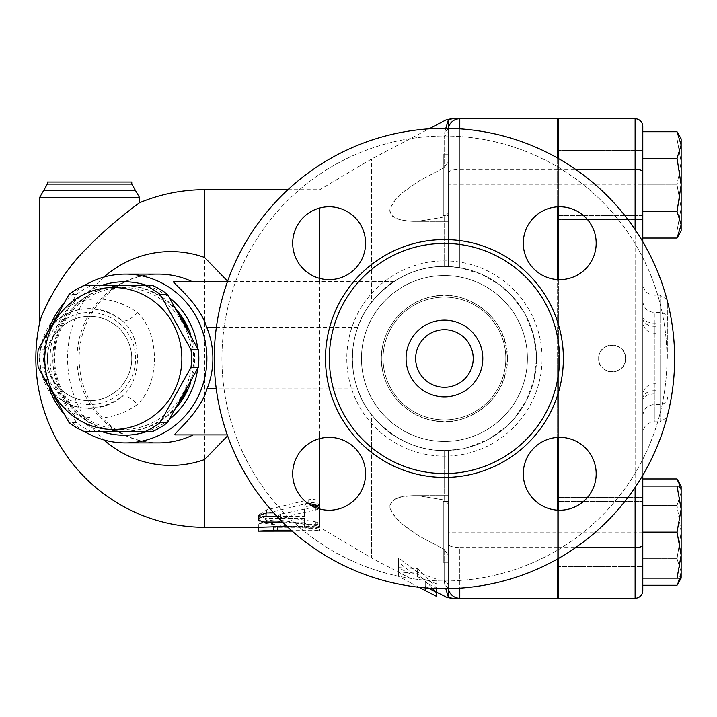 <?xml version="1.0" encoding="UTF-8"?>
<svg xmlns="http://www.w3.org/2000/svg" width="717" height="717" viewBox="0 0 717 717"><rect width="100%" height="100%" fill="white"/><g stroke="black" fill="none" stroke-linecap="round" stroke-linejoin="round"><path stroke-width="0.54" stroke-dasharray="3.58 2.69" d="M666.953 358.5A222.521 222.521 0 0 1 333.181 551.203A222.521 222.521 0 0 1 333.181 165.797A222.521 222.521 0 0 1 666.953 358.5A222.521 222.521 0 0 0 333.181 165.797A222.521 222.521 0 0 0 333.181 551.203A222.521 222.521 0 0 0 666.953 358.5M329.139 206.756A36.45 36.45 0 0 1 365.589 243.206A36.45 36.45 0 0 1 329.139 279.648A36.45 36.45 0 0 1 292.697 243.206A36.45 36.45 0 0 1 329.139 206.756A36.45 36.45 0 0 0 297.582 261.427A36.45 36.45 0 0 0 360.705 261.427A36.45 36.45 0 0 0 329.139 206.756M292.697 473.794A36.45 36.45 0 0 1 329.139 437.352A36.45 36.45 0 0 1 365.589 473.794A36.45 36.45 0 0 1 329.139 510.244A36.45 36.45 0 0 1 292.697 473.794A36.45 36.45 0 0 0 347.369 505.36A36.45 36.45 0 0 0 347.369 442.228A36.45 36.45 0 0 0 292.697 473.794M559.735 510.244A36.45 36.45 0 0 1 523.285 473.794A36.45 36.45 0 0 1 559.735 437.352A36.45 36.45 0 0 1 596.177 473.794A36.45 36.45 0 0 1 559.735 510.244A36.45 36.45 0 0 0 591.292 455.573A36.45 36.45 0 0 0 528.169 455.573A36.45 36.45 0 0 0 559.735 510.244M596.177 243.206A36.45 36.45 0 0 1 559.735 279.648A36.45 36.45 0 0 1 523.285 243.206A36.45 36.45 0 0 1 559.735 206.756A36.45 36.45 0 0 1 596.177 243.206A36.45 36.45 0 0 0 541.505 211.64A36.45 36.45 0 0 0 541.505 274.772A36.45 36.45 0 0 0 596.177 243.206M505.826 358.5A61.384 61.384 0 0 1 413.745 411.657A61.384 61.384 0 0 1 413.745 305.343A61.384 61.384 0 0 1 505.826 358.5A61.384 61.384 0 0 1 413.745 411.657A61.384 61.384 0 0 1 413.745 305.343A61.384 61.384 0 0 1 505.826 358.5A61.384 61.384 0 0 1 413.745 411.657A61.384 61.384 0 0 1 413.745 305.343A61.384 61.384 0 0 1 505.826 358.5A61.384 61.384 0 0 1 413.745 411.657A61.384 61.384 0 0 1 413.745 305.343A61.384 61.384 0 0 1 505.826 358.5A61.384 61.384 0 0 1 413.745 411.657A61.384 61.384 0 0 1 413.745 305.343A61.384 61.384 0 0 1 505.826 358.5A61.384 61.384 0 0 1 413.745 411.657A61.384 61.384 0 0 1 413.745 305.343A61.384 61.384 0 0 1 505.826 358.5M674.625 358.5A230.193 230.193 0 0 0 329.345 159.147A230.193 230.193 0 0 0 329.345 557.853A230.193 230.193 0 0 0 674.625 358.5A230.193 230.193 0 0 1 329.345 557.853A230.193 230.193 0 0 1 329.345 159.147A230.193 230.193 0 0 1 674.625 358.5A230.193 230.193 0 0 1 329.345 557.853A230.193 230.193 0 0 1 329.345 159.147A230.193 230.193 0 0 1 674.625 358.5M559.529 358.5A115.096 115.096 0 0 1 386.893 458.172A115.096 115.096 0 0 1 386.893 258.828A115.096 115.096 0 0 1 559.529 358.5M523.285 243.206A36.45 36.45 0 0 0 577.956 274.772A36.45 36.45 0 0 0 577.956 211.64A36.45 36.45 0 0 0 523.285 243.206M559.735 437.352A36.45 36.45 0 0 0 528.169 492.014A36.45 36.45 0 0 0 591.292 492.014A36.45 36.45 0 0 0 559.735 437.352M365.589 473.794A36.45 36.45 0 0 0 310.918 442.228A36.45 36.45 0 0 0 310.918 505.36A36.45 36.45 0 0 0 365.589 473.794M329.139 279.648A36.45 36.45 0 0 0 360.705 224.986A36.45 36.45 0 0 0 297.582 224.986A36.45 36.45 0 0 0 329.139 279.648M473.211 358.5A28.77 28.77 0 0 1 430.048 383.416A28.77 28.77 0 0 1 430.048 333.584A28.77 28.77 0 0 1 473.211 358.5A28.77 28.77 0 0 1 430.048 383.416A28.77 28.77 0 0 1 430.048 333.584A28.77 28.77 0 0 1 473.211 358.5A28.77 28.77 0 0 0 430.048 333.584A28.77 28.77 0 0 0 430.048 383.416A28.77 28.77 0 0 0 473.211 358.5M482.801 358.5A38.368 38.368 0 0 1 425.253 391.724A38.368 38.368 0 0 1 425.253 325.276A38.368 38.368 0 0 1 482.801 358.5A38.368 38.368 0 0 1 425.253 391.724A38.368 38.368 0 0 1 425.253 325.276A38.368 38.368 0 0 1 482.801 358.5A38.368 38.368 0 0 1 425.253 391.724A38.368 38.368 0 0 1 425.253 325.276A38.368 38.368 0 0 1 482.801 358.5M557.611 558.946L557.611 510.181M557.611 437.406L557.611 279.594M557.611 206.819L557.611 158.054M448.277 120.097C444.934 120.017 444.934 120.017 448.277 120.097A11.508 11.275 90 0 1 453.628 118.717L459.785 118.717A11.508 11.508 0 0 0 448.717 127.061A11.508 11.508 0 0 1 459.785 118.717L459.785 267.71L481.053 274.019L499.874 284.981L512.252 296.22L524.808 313.571L533.251 334.194L536.37 353.391L536.513 358.5L533.905 380.261L526.027 401.17L514.116 418.692L506.032 426.947L488.492 439.351L467.798 447.56L459.785 449.29A92.072 92.072 0 0 0 536.513 358.5A92.072 92.072 0 0 1 398.401 438.239A92.072 92.072 0 0 1 398.401 278.761A92.072 92.072 0 0 1 536.513 358.5A92.072 92.072 0 0 0 459.785 267.71L448.277 266.5L448.277 184.878L448.277 215.575L443.285 215.575L443.285 154.191L443.285 215.575L443.285 154.191L443.285 215.575L448.277 215.575L448.277 130.225L448.277 266.5L444.164 266.428C416.317 266.339 392.109 278.286 371.54 302.242L371.54 159.004L371.54 281.414L394.072 281.414C410.581 271.196 427.278 266.195 444.164 266.428L448.277 266.5L448.277 213.209L444.164 216.973L418.907 221.132L413.01 221.329L400.561 220.083L392.764 216.597L389.815 210.87L390.093 208.423L396.026 198.761L404.621 190.946L419.714 180.612L444.164 167.617L418.907 181.105L403.035 192.228L392.764 202.83L389.815 210.431L390.093 212.698L396.026 218.577L404.621 220.818L413.01 221.329L419.714 221.078L444.164 216.973L448.277 213.209L448.277 221.329L448.277 130.225A7.672 7.17 0 0 1 444.164 136.571L444.907 131.435L444.164 136.571A7.672 7.17 -0 0 0 448.277 130.225L448.277 266.5L459.785 267.71L459.785 128.818M558.382 158.493L558.382 206.783M558.382 279.63L558.382 437.37M558.382 510.217L558.382 558.507M598.668 358.5C597.924 341.149 626.255 341.158 625.52 358.5C626.255 375.851 597.924 375.842 598.668 358.5A13.426 13.426 0 0 0 612.094 371.926A13.426 13.426 0 0 0 625.52 358.5A13.426 13.426 0 0 0 612.094 345.074A13.426 13.426 0 0 0 598.668 358.5M459.785 118.717A11.508 11.508 0 0 0 448.277 130.225A11.508 11.508 0 0 1 459.785 118.717L557.611 118.717L557.611 215.575L642.782 215.575L642.782 150.355L642.782 219.411L642.782 154.191L642.782 215.575L557.611 215.575L557.611 154.191L557.611 598.283L459.785 598.283A11.508 11.508 0 0 1 448.717 589.939A11.508 11.508 0 0 0 459.785 598.283A11.508 11.508 0 0 1 448.277 586.775L448.277 450.5L444.164 450.572L459.785 449.29L448.277 450.5L448.277 586.775A7.672 7.17 180 0 0 444.164 580.429A7.672 7.17 180 0 1 448.277 586.775L448.717 589.939A7.672 7.152 -16 0 0 444.907 585.565L444.164 580.429L444.907 585.565A7.672 7.152 -16 0 1 448.206 588.657M642.782 590.611A7.672 7.672 0 0 1 635.11 598.283L558.382 598.283L558.382 532.122L558.382 566.645L642.782 566.645L642.782 497.589L642.782 566.645L558.382 566.645L558.382 118.717L635.11 118.717A7.672 7.672 0 0 1 642.782 126.389L642.782 184.878L677.036 184.878L681.15 207.903L677.036 230.919L681.15 230.919L681.15 145.013L677.036 158.296L681.15 184.878L677.036 211.461L681.15 224.753L677.036 238.044M557.611 358.5L557.611 511.956L557.611 358.5M557.611 532.122L557.611 501.425L557.611 532.122L448.277 532.122L448.277 501.425L443.285 501.425L443.285 562.809L443.285 501.425L443.285 562.809L443.285 501.425L448.277 501.425L448.277 562.809L448.277 450.5L448.277 503.791L444.164 500.027L448.277 503.791L448.277 495.671L448.277 555.048L444.164 549.383L418.907 535.895L403.035 524.772L392.764 514.17L389.815 506.569L390.093 504.302L396.026 498.423L404.621 496.182L413.01 495.671L400.561 496.917L392.764 500.403L389.815 506.13L390.093 508.577L396.026 518.239L404.621 526.054L419.714 536.388L444.164 549.383L448.277 555.048L448.277 586.775L448.277 532.122M557.611 501.425L557.611 562.809L557.611 501.425L642.782 501.425L558.382 501.425M315.417 525.498L319.146 526.466L319.755 527.129L319.361 527.658L315.525 528.51L309.905 528.599L266.688 523.679L260.181 521.806L258.335 520.166L258.075 518.508L260.253 515.846L264.779 513.784L309.197 502.868L313.634 502.644L317.371 503.728L319.441 505.575L319.477 507.788L317.461 509.518L280.195 517.755L278.339 519.018L280.508 520.291L315.417 525.498L315.417 521.779L280.508 516.697L278.339 515.451L280.508 514.152L315.417 506.856L319.755 503.433C318.599 500.099 314.924 498.88 308.74 499.767L266.688 509.85L258.021 515.451L266.688 520.013L308.74 524.736C314.924 525.086 318.599 524.638 319.755 523.401L315.417 521.779M286.988 526.421L312.074 526.421L319.755 527.309L319.755 207.993M276.941 516.401L304.402 516.401L304.662 508.416L307.019 506.462L311.133 505.476M319.71 508.998L319.755 526.421C320.23 528.581 303.927 528.581 304.402 526.421L304.402 522.084L282.489 522.084M273.706 512.897L304.402 512.897L304.402 509.411M304.402 506.059L307.369 503.02M304.402 512.897L304.402 516.401M319.755 506.059L319.755 522.693C320.23 524.808 303.927 524.808 304.402 522.693L304.402 518.454L266.043 518.454L258.371 515.837M304.402 518.454L304.402 522.084M304.402 522.693L304.402 526.421M227.289 434.878L393.015 434.878L371.54 434.878L371.54 557.996L319.755 527.309L273.715 527.3L319.755 527.031L319.755 522.693L319.755 526.421M292.169 531.127L319.549 530.956L319.755 527.031M312.074 527.291L312.074 531.127C321.978 531.028 321.978 530.723 312.074 530.23L291.156 530.23M258.371 531.127L258.371 528.304C257.896 526.287 274.19 526.287 273.715 528.304L273.715 531.136L274.199 531.145M258.371 524.53L258.371 527.309L258.371 524.53C257.896 522.559 274.19 522.559 273.715 524.53L273.715 528.304M273.715 531.136L273.715 524.53M371.54 434.878L319.755 434.878L319.755 438.58M319.755 434.878L228.329 434.878L227.621 435.819M227.621 281.181L371.54 281.414M319.755 278.42L319.755 281.414M432.046 588.352L417.581 573.206L398.401 572.041L409.909 578.207L409.909 582.473L398.401 576.334L398.401 562.478L417.581 576.844L436.761 583.871L436.761 596.481M425.253 587.886L425.253 586.416L428.479 588.137M436.761 588.558L425.253 581.998L425.253 586.192L436.761 592.143L436.761 579.282L417.581 572.318L398.401 557.844L398.401 571.996L409.909 578.144L409.909 573.788L398.401 567.622L417.581 568.599L436.761 588.155M417.581 573.206L417.581 568.599M425.253 586.416L425.253 581.998M425.253 590.53L425.253 586.192L436.761 592.242M436.761 583.871L436.761 579.282M417.581 576.844L417.581 572.318M398.401 572.041L398.401 567.622M409.909 578.207L409.909 573.788M419.087 587.286L409.909 582.473L409.909 578.144L371.54 557.996L371.54 414.758C392.109 438.714 416.317 450.661 444.164 450.572C426.875 450.814 409.828 445.589 393.015 434.878C390.783 434.206 365.078 414.587 357.505 388.838L216.256 388.838M398.401 576.334L398.401 571.996M398.401 562.478L398.401 557.844M191.789 358.5A70.974 68.554 -90 0 0 88.953 297.035A70.974 68.554 -90 0 0 88.953 419.965A70.974 68.554 -90 0 0 191.789 358.5M152.855 285.608L91.032 285.608A79.605 76.898 -90 0 0 76.423 294.346L45.512 349.762A79.605 76.898 -90 0 0 45.512 367.238L76.423 422.654A79.605 76.898 -90 0 0 91.032 431.392L152.855 431.392M180.801 400.462A72.892 70.409 90 0 1 123.234 431.392A72.892 70.409 90 0 1 62.254 322.05A72.892 70.409 90 0 1 123.234 285.608A72.892 70.409 90 0 1 180.801 316.538M187.146 327.911A72.892 70.409 90 0 1 187.146 389.089M91.032 285.608L83.683 285.608M91.032 431.392L83.683 431.392M76.423 422.654L69.074 422.654M45.512 367.238L38.162 367.238M45.512 349.762L38.162 349.762M76.423 294.346L69.074 294.346M177.493 406.172A72.892 70.409 90 0 1 124.229 431.392A72.892 70.409 90 0 1 53.82 358.5A72.892 70.409 90 0 1 63.248 322.05A72.892 70.409 90 0 1 124.229 285.608A72.892 70.409 90 0 1 177.493 310.828M190.812 334.794A72.892 70.409 90 0 1 190.812 382.206M680.209 578.162L681.15 571.987L681.15 578.162L681.15 571.987L677.036 558.704L681.15 532.122L681.15 571.987L677.036 585.278M677.036 478.956L681.15 492.247L677.036 505.539L681.15 492.247L681.15 532.122L677.036 505.539L681.15 532.122L677.036 558.704L681.15 571.987L681.15 492.247L680.209 486.081M681.15 492.247L681.15 486.081L681.15 492.247M677.036 486.081L681.15 509.097L681.15 486.081L642.782 486.081L642.782 532.122L642.782 486.081M677.036 532.122L681.15 555.137L681.15 509.097L677.036 532.122L642.782 532.122L642.782 578.162L681.15 578.162L681.15 555.137L677.036 578.162M677.036 131.722L681.15 145.013L681.15 138.838L677.036 138.838L681.15 161.863L677.036 184.878L681.15 161.863L681.15 230.919L681.15 138.838L681.15 161.863L677.036 138.838L681.15 138.838M642.782 558.704L677.036 558.704L642.782 558.704L642.782 585.278L642.782 505.539L642.782 558.704M642.782 505.539L677.036 505.539L642.782 505.539L642.782 478.956L642.782 505.539M642.782 131.722L642.782 158.296L677.036 158.296M642.782 219.411L642.782 150.355L642.782 219.411L558.382 219.411L558.382 150.355L558.382 219.411L642.782 219.411M642.782 158.296L642.782 211.461L677.036 211.461M642.782 211.461L642.782 238.044L642.782 211.461M642.782 585.278L642.782 138.838L642.782 230.919L677.036 230.919L681.15 207.903L677.036 184.878L642.782 184.878L642.782 230.919L681.15 230.919M642.782 138.838L677.036 138.838L642.782 138.838M642.782 150.355L558.382 150.355L642.782 150.355M642.782 400.382L642.782 283.69L642.782 400.382A11.508 6.444 0 0 1 654.298 393.938L654.298 390.72A11.508 8.057 180 0 0 642.782 398.777M656.216 393.938L656.216 323.062L656.216 393.938L654.298 393.938L654.298 421.802C647.308 422.492 643.472 426.328 642.782 433.31M642.782 475.317L642.782 241.683M667.724 358.5L667.724 302.87L667.724 358.5M558.382 358.5L558.382 511.956L558.382 358.5M39.686 322.713C40.251 319.701 43.405 312.029 49.15 299.679M51.006 296.166C59.959 279.818 71.942 263.838 86.954 248.225M90.055 245.026C110.633 223.785 139.197 202.929 139.439 202.803M47.358 182.019L131.767 182.019M137.189 312.379A15.344 7.403 129.5 0 1 121.298 320.024C85.332 294.732 42.052 314.234 39.686 358.5C42.025 402.685 85.233 422.295 121.298 396.976A15.344 7.403 50.5 0 1 137.189 404.621C93.963 434.968 42.169 411.459 39.363 358.5C42.204 305.442 94.088 282.068 137.189 312.379C160.115 333.199 160.205 383.676 137.189 404.621M121.298 396.976C142.88 381.184 142.8 335.708 121.298 320.024A49.876 49.876 0 0 0 39.686 358.5A49.876 49.876 0 0 0 121.298 396.976M103.929 277.067A106.914 103.266 -90 0 0 67.577 358.5A106.914 103.266 -90 0 0 103.929 439.933M47.358 358.5A42.204 42.204 0 0 0 110.66 395.049A42.204 42.204 0 0 0 110.66 321.951A42.204 42.204 0 0 0 47.358 358.5A42.204 42.204 0 0 0 110.66 395.049A42.204 42.204 0 0 0 110.66 321.951A42.204 42.204 0 0 0 47.358 358.5A42.204 42.204 0 0 0 110.66 395.049A42.204 42.204 0 0 0 110.66 321.951A42.204 42.204 0 0 0 47.358 358.5M175.029 434.878L228.329 434.878M227.8 281.414L173.433 281.414M445.786 128.316L444.907 131.435L445.786 128.316M448.717 127.061A7.672 7.152 -164 0 1 444.907 131.435A7.672 7.152 -164 0 0 448.206 128.343M444.164 167.617L448.277 161.952L444.164 167.617L444.164 136.571L444.164 167.617M371.54 302.242C346.123 333.934 346.123 383.066 371.54 414.758M227.54 281.414L394.072 281.414C391.697 282.122 365.545 301.651 357.756 327.454A92.072 92.072 0 0 0 357.505 388.838M536.513 358.5A92.072 92.072 0 0 1 398.401 438.239A92.072 92.072 0 0 1 398.401 278.761A92.072 92.072 0 0 1 536.513 358.5M448.43 588.657L448.277 586.775A11.508 11.508 0 0 0 448.43 588.657A11.508 11.508 0 0 1 448.277 586.775A11.508 11.508 0 0 0 459.785 598.283L459.785 547.564A11.508 3.334 180 0 1 448.277 544.23M444.164 500.027L418.907 495.868L413.01 495.671L419.714 495.922L444.164 500.027L444.164 450.572L444.164 500.027M446.046 596.956L446.574 596.947M453.628 598.283C450.285 598.283 450.285 598.283 453.628 598.283A11.508 11.275 90 0 1 448.277 596.903M448.277 130.225A11.508 11.508 0 0 1 448.43 128.343A11.508 11.508 0 0 0 448.277 130.225M453.628 118.717C450.285 118.717 450.285 118.717 453.628 118.717M49.374 327.947A84.4 81.523 -90 0 0 43.845 358.5A84.4 81.523 -90 0 0 49.374 389.053M63.114 412.992A84.4 81.523 -90 0 0 84.274 431.392M84.274 285.608A84.4 81.523 -90 0 0 63.114 304.008M101.088 431.392A76.728 74.12 90 0 1 50.109 358.5A76.728 74.12 90 0 1 101.088 285.608M147.37 285.608A76.728 74.12 90 0 1 169.678 297.896M197.695 348.372A76.728 74.12 90 0 1 197.695 368.628M169.678 419.104A76.728 74.12 90 0 1 147.37 431.392M527.407 358.5A82.975 82.975 0 0 1 402.954 430.352A82.975 82.975 0 0 1 402.954 286.648A82.975 82.975 0 0 1 527.407 358.5A82.975 82.975 0 0 0 402.954 286.648A82.975 82.975 0 0 0 402.954 430.352A82.975 82.975 0 0 0 527.407 358.5M542.07 358.5A97.629 97.629 0 0 0 395.623 273.948A97.629 97.629 0 0 0 395.623 443.052A97.629 97.629 0 0 0 542.07 358.5A97.629 97.629 0 0 1 395.623 443.052A97.629 97.629 0 0 1 395.623 273.948A97.629 97.629 0 0 1 542.07 358.5M563.374 358.5A118.932 118.932 0 0 1 384.975 461.497A118.932 118.932 0 0 1 384.975 255.503A118.932 118.932 0 0 1 563.374 358.5M557.611 169.436L459.785 169.436A11.508 3.334 0 0 0 448.277 172.77M557.611 547.564L459.785 547.564L459.785 588.182M558.382 547.564L575.751 547.564M635.11 229.539L635.11 487.461M558.382 169.436L575.751 169.436M558.382 184.878L635.11 184.878L635.11 118.717A7.672 7.672 0 0 1 642.782 126.389M558.382 532.122L635.11 532.122L635.11 184.878L642.782 184.878M308.74 524.736L308.74 528.519M266.688 520.013L266.688 523.679M266.688 509.85L266.688 513.291M308.74 499.767L308.74 502.984M315.417 506.856L315.417 510.226M280.508 514.152L280.508 517.692M280.508 516.697L280.508 520.291M266.043 518.454L266.043 522.084M312.074 526.421L312.074 530.23M277.551 527.291L277.551 531.127M204.659 527.309L204.659 189.691M642.782 316.618A11.508 6.444 180 0 0 654.298 323.062L654.298 421.802L660.052 421.802L660.052 295.198L660.052 421.802L666.935 417.518M642.782 318.223A11.508 8.057 0 0 0 654.298 326.28L654.298 333.19L654.298 323.062L656.216 323.062M656.216 390.72L654.298 390.72L654.298 312.46L654.298 326.28L656.216 326.28M660.052 358.5L660.052 404.54L660.052 358.5M642.782 532.122L635.11 532.122L635.11 598.283M39.686 197.363L139.439 197.363M47.358 184.081L131.767 184.081M43.522 190.722L135.603 190.722M43.522 358.5A46.04 46.04 0 0 0 112.578 398.374A46.04 46.04 0 0 0 112.578 318.626A46.04 46.04 0 0 0 43.522 358.5M158.529 442.9A84.4 81.523 90 0 1 77.024 358.5A84.4 81.523 90 0 1 158.547 274.1C132.564 274.557 111.278 285.975 94.689 308.337C84.902 322.551 79.721 338.558 79.139 356.367C78.879 375.538 83.952 392.808 94.366 408.197C110.965 430.854 132.358 442.425 158.547 442.9M444.164 216.973L444.164 266.428L444.164 216.973M444.164 549.383L444.164 580.429L444.164 549.383M557.611 184.878L448.277 184.878M216.355 327.454L357.756 327.454M507.403 358.5C508.514 322.166 473.139 290.654 437.164 295.96C403.662 298.971 377.142 332.455 381.892 365.769C386.624 407.686 431.455 430.684 462.94 418.683C490.912 408.332 505.736 388.273 507.403 358.5C508.514 394.834 473.139 426.346 437.164 421.04C403.662 418.029 377.142 384.545 381.892 351.231C386.624 309.314 431.455 286.316 462.94 298.317C490.912 308.668 505.736 328.727 507.403 358.5M319.755 523.401L319.755 527.147M258.021 515.451L258.021 519.018M319.755 503.433L319.755 506.731M278.339 515.451L278.339 519.018M287.938 189.691L319.755 189.691L371.54 159.004L429.017 128.827M448.277 562.809L443.285 562.809L448.277 562.809M558.382 562.809L557.611 562.809M448.277 154.191L443.285 154.191L448.277 154.191M557.611 154.191L558.382 154.191M558.382 497.589L642.782 497.589L558.382 497.589M666.935 299.482L660.052 295.198L654.298 295.198C647.308 294.508 643.472 290.672 642.782 283.69M656.216 333.19L654.298 333.19C647.308 332.5 643.472 328.664 642.782 321.682M656.216 383.81L654.298 383.81C647.308 384.5 643.472 388.336 642.782 395.318M667.724 396.868C667.267 401.529 664.713 404.083 660.052 404.54L654.298 404.54C647.308 405.222 643.472 409.057 642.782 416.048M667.724 320.132C667.267 315.471 664.713 312.917 660.052 312.46L654.298 312.46C647.308 311.778 643.472 307.943 642.782 300.952M557.611 511.956L558.382 511.956M557.611 205.044L558.382 205.044M413.01 495.671L448.277 495.671L413.01 495.671M413.01 221.329L448.277 221.329L413.01 221.329"/><path stroke-width="1.08" d="M674.625 358.5A230.193 230.193 0 0 1 329.345 557.853A230.193 230.193 0 0 1 329.345 159.147A230.193 230.193 0 0 1 674.625 358.5M559.529 358.5A115.096 115.096 0 0 1 386.893 458.172A115.096 115.096 0 0 1 386.893 258.828A115.096 115.096 0 0 1 559.529 358.5M523.285 243.206A36.45 36.45 0 0 1 559.735 206.756A36.45 36.45 0 0 1 596.177 243.206A36.45 36.45 0 0 1 559.735 279.648A36.45 36.45 0 0 1 523.285 243.206M559.735 437.352A36.45 36.45 0 0 1 596.177 473.794A36.45 36.45 0 0 1 559.735 510.244A36.45 36.45 0 0 1 523.285 473.794A36.45 36.45 0 0 1 559.735 437.352M365.589 473.794A36.45 36.45 0 0 1 329.139 510.244A36.45 36.45 0 0 1 292.697 473.794A36.45 36.45 0 0 1 329.139 437.352A36.45 36.45 0 0 1 365.589 473.794M329.139 279.648A36.45 36.45 0 0 1 292.697 243.206A36.45 36.45 0 0 1 329.139 206.756A36.45 36.45 0 0 1 365.589 243.206A36.45 36.45 0 0 1 329.139 279.648M557.611 510.181L557.611 437.406M557.611 279.594L557.611 206.819M558.382 206.783L558.382 279.63M558.382 437.37L558.382 510.217M448.277 596.903L448.717 589.939L448.277 596.903C444.934 596.983 444.934 596.983 448.277 596.903C444.934 596.983 444.934 596.983 448.277 596.903L445.786 588.684L448.277 596.903A11.508 11.275 90 0 0 453.628 598.283L557.611 598.283L557.611 558.946M557.611 158.054L557.611 118.717L453.628 118.717A11.508 11.275 90 0 0 448.277 120.097L445.786 128.316L448.277 120.097C444.934 120.017 444.934 120.017 448.277 120.097L448.717 127.061L448.277 120.097M473.211 358.5A28.77 28.77 0 0 1 430.048 383.416A28.77 28.77 0 0 1 430.048 333.584A28.77 28.77 0 0 1 473.211 358.5M482.801 358.5A38.368 38.368 0 0 1 425.253 391.724A38.368 38.368 0 0 1 425.253 325.276A38.368 38.368 0 0 1 482.801 358.5M311.133 505.476L316.753 506.292L318.724 507.466L319.71 508.998M282.489 522.084L264.053 522.003L258.774 520.309L258.855 518.391L262.646 516.724L276.941 516.401M307.369 503.02L319.755 506.059L319.755 509.007M258.371 519.413L258.371 515.837L266.043 512.897L273.706 512.897M291.156 530.23L273.715 530.23L258.371 531.145L274.199 531.145M273.715 531.136L292.169 531.127M227.621 435.819L204.659 459.516L204.659 527.309L258.371 527.309L286.988 526.421M258.371 528.304L258.371 531.127M319.755 438.58L319.755 506.059M287.938 189.691L204.659 189.691L204.659 257.484L227.621 281.181M319.755 207.993L319.755 278.42M428.479 588.137L436.761 592.565L436.761 596.481L425.253 590.53L425.253 587.886M436.761 588.558L436.761 592.565L432.046 588.352M181.858 358.5A70.974 68.554 -90 0 0 79.022 297.035A70.974 68.554 -90 0 0 79.022 419.965A70.974 68.554 -90 0 0 181.858 358.5M191.027 349.762A79.605 76.898 90 0 1 191.493 358.5A79.605 76.898 90 0 1 191.027 367.238L160.115 422.654A79.605 76.898 90 0 1 145.497 431.392L83.683 431.392A79.605 76.898 90 0 1 69.074 422.654L38.162 367.238A79.605 76.898 90 0 1 38.162 349.762L69.074 294.346A79.605 76.898 90 0 1 83.683 285.608L145.497 285.608A79.605 76.898 90 0 1 160.115 294.346L191.027 349.762L198.376 349.762L167.464 294.346A79.605 76.898 -90 0 0 152.855 285.608L145.497 285.608M145.497 431.392L152.855 431.392A79.605 76.898 -90 0 0 167.464 422.654L198.376 367.238A79.605 76.898 -90 0 0 198.842 358.5A79.605 76.898 -90 0 0 198.376 349.762M180.801 316.538A72.892 70.409 90 0 1 187.146 327.911M187.146 389.089A72.892 70.409 90 0 1 180.801 400.462M167.464 294.346L160.115 294.346M198.376 367.238L191.027 367.238M167.464 422.654L160.115 422.654M177.493 310.828A72.892 70.409 90 0 1 190.812 334.794M190.812 382.206A72.892 70.409 90 0 1 177.493 406.172M558.382 215.575L557.611 215.575M558.382 558.507L558.382 598.283L635.11 598.283A7.672 7.672 0 0 0 642.782 590.611L642.782 585.278L677.036 585.278L680.209 578.162M680.209 486.081L677.036 478.956L642.782 478.956M681.15 509.097L677.036 486.081L681.15 486.081L681.15 555.137L677.036 532.122L681.15 509.097M681.15 578.162L677.036 578.162L681.15 555.137L681.15 578.162L677.036 585.278M677.036 131.722L681.15 138.838L681.15 145.013L677.036 131.722L642.782 131.722L642.782 158.296L677.036 158.296L681.15 145.013L681.15 184.878L677.036 158.296M677.036 238.044L681.15 224.753L681.15 230.919L677.036 238.044L642.782 238.044M677.036 211.461L681.15 184.878L681.15 224.753L677.036 211.461L642.782 211.461L642.782 158.296M677.036 532.122L642.782 532.122L642.782 578.162L677.036 578.162M642.782 486.081L677.036 486.081M642.782 241.683L642.782 126.389A7.672 7.672 0 0 0 635.11 118.717A7.672 7.672 0 0 1 642.782 126.389M642.782 590.611L642.782 475.317M558.382 158.493L558.382 118.717L635.11 118.717L635.11 229.539M39.686 197.363L139.439 197.363L135.603 190.722L43.522 190.722L39.686 197.363L39.686 322.713A168.809 168.809 0 0 0 204.659 527.309M49.15 299.679L51.006 296.166M86.954 248.225L90.055 245.026M139.439 197.363L139.439 202.803C139.161 202.902 108.106 225.712 87.357 247.804C61.734 271.591 41.075 313.177 39.686 322.713M135.603 190.722L131.767 184.081L131.767 182.019L47.358 182.019L47.358 184.081L43.522 190.722M103.929 439.933A106.914 103.266 -90 0 0 204.659 459.516M204.659 257.484A106.914 103.266 -90 0 0 103.929 277.067M216.256 388.838L207.043 388.838C199.9 413.485 172.743 434.036 175.029 434.878L227.289 434.878M448.206 128.343A7.672 7.152 -164 0 0 448.717 127.061L448.43 128.343L448.717 127.061M453.628 598.283C450.285 598.283 450.285 598.283 453.628 598.283L459.785 598.283A11.508 11.508 0 0 1 448.43 588.657L448.717 589.939A7.672 7.152 -16 0 0 448.206 588.657M436.761 592.242L446.046 596.956M448.43 128.343A11.508 11.508 0 0 1 459.785 118.717A11.508 11.508 0 0 0 448.43 128.343M453.628 118.717C450.285 118.717 450.285 118.717 453.628 118.717M227.54 281.414L173.433 281.414C171.623 282.319 199.398 302.717 206.756 327.454L216.355 327.454M207.043 388.838A87.384 84.4 0 0 0 206.756 327.454M49.374 389.053A84.4 81.523 -90 0 0 63.114 412.992M84.274 431.392A84.4 81.523 -90 0 0 125.376 442.9A84.4 81.523 -90 0 0 206.899 358.5A84.4 81.523 -90 0 0 125.376 274.1A84.4 81.523 -90 0 0 84.274 285.608M63.114 304.008A84.4 81.523 -90 0 0 49.374 327.947M101.088 285.608A76.728 74.12 90 0 1 147.37 285.608M169.678 297.896A76.728 74.12 90 0 1 197.695 348.372M197.695 368.628A76.728 74.12 90 0 1 169.678 419.104M147.37 431.392A76.728 74.12 90 0 1 101.088 431.392M563.374 358.5A118.932 118.932 0 0 0 384.975 255.503A118.932 118.932 0 0 0 384.975 461.497A118.932 118.932 0 0 0 563.374 358.5M575.751 547.564L635.11 547.564A7.672 2.223 0 0 0 642.782 545.341M635.11 487.461L635.11 598.283M575.751 169.436L635.11 169.436A7.672 2.223 0 0 1 642.782 171.659M266.043 512.897L266.043 516.401M273.715 526.421L273.715 530.23M131.767 184.081L47.358 184.081M193.249 434.878A84.4 81.523 90 0 1 158.529 442.9L125.376 442.9M125.376 274.1L158.547 274.1A84.4 81.523 90 0 1 191.762 281.414M459.785 588.182L459.785 598.283A11.508 11.508 0 0 1 448.43 588.657M459.785 128.818L459.785 118.717M419.087 587.286L425.253 590.53M124.229 285.608L123.234 285.608M124.229 431.392L123.234 431.392M558.382 501.425L557.611 501.425M558.382 562.809L557.611 562.809M558.382 154.191L557.611 154.191M681.15 486.081L677.036 478.956M666.935 417.518L667.715 414.498M666.935 299.482L667.715 302.502M204.659 189.691A168.809 168.809 0 0 0 139.439 202.803M429.017 128.827L445.759 120.035L451.11 118.717M445.759 596.965L451.11 598.283"/></g></svg>
